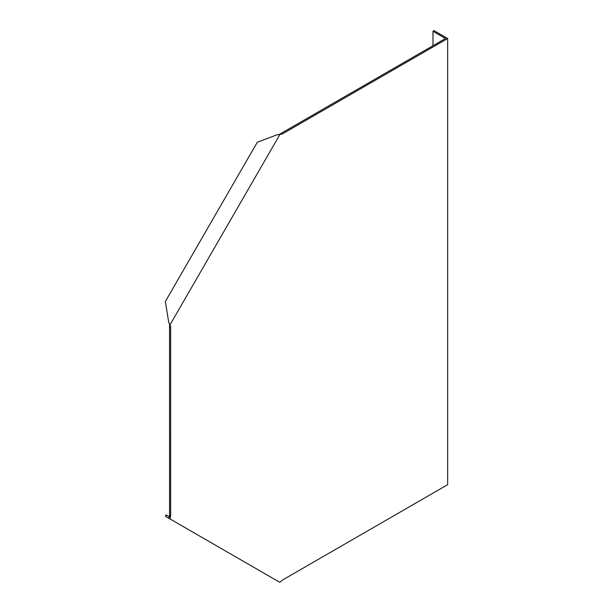 <?xml version="1.0" encoding="UTF-8"?>
<svg xmlns="http://www.w3.org/2000/svg" width="613" height="613" viewBox="0 0 613 613"><rect width="100%" height="100%" fill="white"/><g stroke="black" fill="none" stroke-linecap="round" stroke-linejoin="round"><path stroke-width="0.92" d="M279.834 134.622L169.993 324.875L168.69 322.109L165.341 301.519L257.276 142.277L276.785 134.875L282.241 134.009L447.659 38.504L447.659 484.684L282.241 580.189L279.834 582.35L169.993 518.935L170.659 515.763L170.054 515.41L169.571 515.135L169.678 516.974L166.108 514.912L165.341 516.246L169.993 518.935M169.54 324.177L169.571 515.135M432.97 45.73L432.97 31.278L445.482 38.504L279.007 134.584M169.571 326.645L170.659 327.273L169.993 324.875M170.659 327.273L170.659 515.763M282.241 134.009L281.152 133.381M168.69 518.177L169.441 516.866M432.97 31.278L434.058 30.65L447.659 38.504"/></g></svg>
